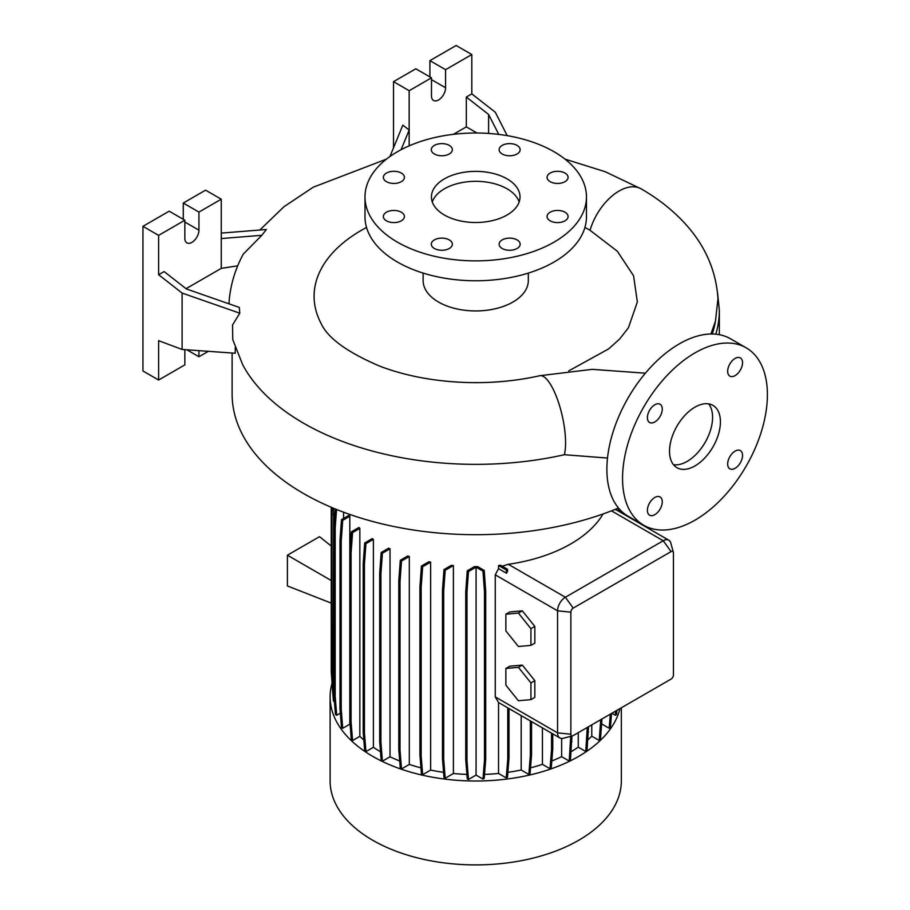 <?xml version="1.0" encoding="UTF-8"?>
<svg xmlns="http://www.w3.org/2000/svg" width="910" height="910" viewBox="0 0 910 910"><rect width="100%" height="100%" fill="white"/><g stroke="black" fill="none" stroke-linecap="round" stroke-linejoin="round"><path stroke-width="1.36" d="M694.967 465.92A35.99 20.782 120 0 0 718.479 434.207A35.99 20.782 120 0 0 712.962 405.371A35.99 20.782 120 0 0 694.967 407.157A35.99 20.782 120 0 0 671.455 438.87A35.99 20.782 120 0 0 676.972 467.706A35.99 20.782 120 0 0 694.967 465.92M673.491 464.691A35.99 20.782 120 0 0 687.141 461.404A35.99 20.782 120 0 0 709.447 433.285A35.99 20.782 120 0 0 708.617 403.858M449.267 239.899A10.522 6.074 0 0 0 437.801 238.579A10.522 6.074 0 0 0 431.306 244.187A10.522 6.074 0 0 0 434.388 248.487A10.522 6.074 0 0 0 445.854 249.806A10.522 6.074 0 0 0 452.35 244.187A10.522 6.074 0 0 0 449.267 239.899M401.321 212.223A10.522 6.074 0 0 0 389.855 210.904A10.522 6.074 0 0 0 383.36 216.512A10.522 6.074 0 0 0 386.443 220.811A10.522 6.074 0 0 0 397.909 222.12A10.522 6.074 0 0 0 404.404 216.512A10.522 6.074 0 0 0 401.321 212.223M401.321 173.071A10.522 6.074 0 0 0 389.855 171.762A10.522 6.074 0 0 0 383.36 177.37A10.522 6.074 0 0 0 386.443 181.659A10.522 6.074 0 0 0 397.909 182.978A10.522 6.074 0 0 0 404.404 177.37A10.522 6.074 0 0 0 401.321 173.071M449.267 145.395A10.522 6.074 0 0 0 437.801 144.076A10.522 6.074 0 0 0 431.306 149.684A10.522 6.074 0 0 0 434.388 153.983A10.522 6.074 0 0 0 445.854 155.303A10.522 6.074 0 0 0 452.35 149.684A10.522 6.074 0 0 0 449.267 145.395M517.062 145.395A10.522 6.074 0 0 0 505.607 144.076A10.522 6.074 0 0 0 499.112 149.684A10.522 6.074 0 0 0 502.195 153.983A10.522 6.074 0 0 0 513.649 155.303A10.522 6.074 0 0 0 520.145 149.684A10.522 6.074 0 0 0 517.062 145.395M565.008 173.071A10.522 6.074 0 0 0 553.542 171.762A10.522 6.074 0 0 0 547.058 177.37A10.522 6.074 0 0 0 550.129 181.659A10.522 6.074 0 0 0 561.595 182.978A10.522 6.074 0 0 0 568.09 177.37A10.522 6.074 0 0 0 565.008 173.071M565.008 212.223A10.522 6.074 0 0 0 553.542 210.904A10.522 6.074 0 0 0 547.058 216.512A10.522 6.074 0 0 0 550.129 220.811A10.522 6.074 0 0 0 561.595 222.12A10.522 6.074 0 0 0 568.09 216.512A10.522 6.074 0 0 0 565.008 212.223M517.062 239.899A10.522 6.074 0 0 0 505.607 238.579A10.522 6.074 0 0 0 499.112 244.187A10.522 6.074 0 0 0 502.195 248.487A10.522 6.074 0 0 0 513.649 249.806A10.522 6.074 0 0 0 520.145 244.187A10.522 6.074 0 0 0 517.062 239.899M735.109 468.297A10.522 6.074 120 0 0 741.98 459.027A10.522 6.074 120 0 0 740.376 450.598A10.522 6.074 120 0 0 735.109 451.121A10.522 6.074 120 0 0 728.239 460.392A10.522 6.074 120 0 0 729.854 468.821A10.522 6.074 120 0 0 735.109 468.297M735.109 375.602A10.522 6.074 120 0 0 741.98 366.332A10.522 6.074 120 0 0 740.376 357.903A10.522 6.074 120 0 0 735.109 358.426A10.522 6.074 120 0 0 728.239 367.685A10.522 6.074 120 0 0 729.854 376.126A10.522 6.074 120 0 0 735.109 375.602M654.825 421.944A10.522 6.074 120 0 0 661.707 412.685A10.522 6.074 120 0 0 660.091 404.245A10.522 6.074 120 0 0 654.825 404.768A10.522 6.074 120 0 0 647.954 414.039A10.522 6.074 120 0 0 649.569 422.467A10.522 6.074 120 0 0 654.825 421.944M654.825 514.65A10.522 6.074 120 0 0 661.707 505.38A10.522 6.074 120 0 0 660.091 496.951A10.522 6.074 120 0 0 654.825 497.474A10.522 6.074 120 0 0 647.954 506.745A10.522 6.074 120 0 0 649.569 515.174A10.522 6.074 120 0 0 654.825 514.65M232.118 353.023L232.118 394.041A243.618 140.652 0 0 0 303.462 493.493A243.618 140.652 0 0 0 618.481 508.019M607.505 458.048L564.359 454.716A243.618 140.652 180 0 1 303.462 423.15A243.618 140.652 180 0 1 242.617 364.557L232.767 339.635L232.55 324.938L239.796 313.199L182.102 293.065L182.102 349.451L235.246 353.239L235.246 347.62M332.025 683.353A145.611 84.073 0 0 0 330.114 696.935L330.114 780.837A145.611 84.073 0 0 0 372.759 840.283A145.611 84.073 0 0 0 531.451 858.505A145.611 84.073 0 0 0 621.348 780.837L621.348 707.787M330.114 696.935A145.611 84.073 0 0 0 372.759 756.381A145.611 84.073 0 0 0 521.953 776.651A145.611 84.073 0 0 0 619.938 708.606M423.127 273.091L423.127 280.576A52.598 30.371 0 0 0 438.54 302.052A52.598 30.371 0 0 0 495.859 308.626A52.598 30.371 0 0 0 528.323 280.576L528.323 273.091M584.925 227.466A161.639 93.321 0 0 1 590.033 230.287L617.333 251.24L633.565 275.764L637.353 301.972L628.423 327.759L619.619 339.055L608.597 348.928L568.727 370.905M364.99 196.935L364.99 216.83A110.736 63.928 0 0 0 397.431 262.034A110.736 63.928 0 0 0 518.109 275.901A110.736 63.928 0 0 0 586.461 216.83L586.461 196.935A110.736 63.928 0 0 0 554.031 151.731A110.736 63.928 0 0 0 433.353 137.876A110.736 63.928 0 0 0 364.99 196.935A110.736 63.928 0 0 0 397.431 242.151A110.736 63.928 0 0 0 518.109 256.006A110.736 63.928 0 0 0 586.461 196.935M507.052 178.861A44.294 25.571 0 0 0 458.776 173.31A44.294 25.571 0 0 0 431.431 196.935A44.294 25.571 0 0 0 444.41 215.022A44.294 25.571 0 0 0 492.674 220.561A44.294 25.571 0 0 0 520.019 196.935A44.294 25.571 0 0 0 507.052 178.861M519.178 201.918A44.294 25.571 0 0 0 507.052 188.802A44.294 25.571 0 0 0 462.86 182.421A44.294 25.571 0 0 0 432.284 201.918M507.2 135.647L495.302 112.237L471.812 93.901L471.812 54.543L445.582 69.683L445.582 87.769A9.964 5.756 -60 0 1 438.54 99.975A9.964 5.756 -60 0 1 433.558 100.464A9.964 5.756 -60 0 1 431.488 95.903L431.488 77.828L409.17 90.704L393.518 81.661L393.518 147.818M237.715 265.822L221.255 268.37L221.255 199.199L198.937 212.087L198.937 230.173A9.964 5.756 -60 0 1 191.885 242.379A9.964 5.756 -60 0 1 186.903 242.868A9.964 5.756 -60 0 1 184.844 238.306L184.844 220.22L158.613 235.371L158.613 274.718L182.102 293.065M746.189 347.825L730.525 338.793A102.432 59.139 120 0 0 679.315 343.866A102.432 59.139 120 0 0 612.396 434.127A102.432 59.139 120 0 0 628.093 516.197L643.757 525.241A102.432 59.139 120 0 0 694.967 520.167A102.432 59.139 120 0 0 761.886 429.907A102.432 59.139 120 0 0 746.189 347.825A102.432 59.139 120 0 0 694.967 352.898A102.432 59.139 120 0 0 628.059 443.17A102.432 59.139 120 0 0 643.757 525.241M390.026 548.821A134.487 77.646 180 0 1 388.695 548.173L381.188 552.506L382.416 553.212L390.026 548.821L390.026 756.779A134.487 77.646 0 0 0 399.717 760.987M409.307 556.499A134.487 77.646 180 0 1 407.748 555.976L400.286 560.276L401.515 560.992L409.307 556.499L409.307 764.445A134.487 77.646 0 0 0 420.943 767.847M430.635 562.13A134.487 77.646 180 0 1 428.837 561.754L421.432 566.031L422.661 566.737L430.635 562.13L430.635 770.087A134.487 77.646 0 0 0 443.568 772.328M453.408 565.554A134.487 77.646 180 0 1 451.314 565.337L443.978 569.569L445.206 570.286L453.408 565.554L453.408 773.5A134.487 77.646 0 0 0 466.898 774.41M477.625 566.623A134.487 77.646 180 0 1 474.508 566.623L467.251 570.809L468.479 571.525L476.066 567.135L476.066 775.092L482.983 779.085L484.211 778.38L485.712 759.418L485.712 591.113L484.211 570.422L477.625 566.623M484.529 774.41A134.487 77.646 0 0 0 498.543 773.455L506.256 777.913L507.496 777.197L508.997 758.246L508.997 708.583M498.543 568.636L506.495 573.232L507.632 571.139L507.496 569.25L500.625 565.281A134.487 77.646 180 0 1 498.543 565.497L498.543 568.636L495.256 574.847L495.256 696.901L498.543 702.509L498.543 773.455M603.08 513.945A134.487 77.646 180 0 1 508.326 564.314L502.218 566.202M601.783 723.097L601.783 724.007L609.177 728.284L610.405 727.568L611.531 713.463M343.559 512.193L343.559 518.45M349.815 516.254A134.487 77.646 180 0 1 349.156 515.219L341.489 519.644L342.717 520.349L349.815 516.254L349.815 724.212A134.487 77.646 0 0 0 350.145 724.713M359.848 528.38A134.487 77.646 180 0 1 358.938 527.481L351.34 531.872L352.568 532.589L359.848 528.38L359.848 736.338A134.487 77.646 0 0 0 363.841 740.012M373.384 539.357A134.487 77.646 180 0 1 372.258 538.583L364.705 542.94L365.934 543.657L373.384 539.357L373.384 747.303A134.487 77.646 0 0 0 380.494 751.762M521.18 715.613L521.18 770.008L528.835 774.433L530.064 773.716L531.565 754.765L531.565 721.619M507.882 772.328A134.487 77.646 0 0 0 521.18 770.008M591.773 724.861L591.773 736.179L599.224 740.49L600.452 739.773L601.954 718.98M587.871 739.796A134.487 77.646 0 0 0 591.773 736.179M530.53 767.835A134.487 77.646 0 0 0 542.428 764.355L550.027 768.745L551.255 768.04L552.768 749.078L552.768 733.847M542.428 727.886L542.428 764.355M561.641 738.454L561.641 756.665L569.205 761.033L570.433 760.316L571.935 736.008M551.824 760.953A134.487 77.646 0 0 0 561.641 756.665M571.116 751.671A134.487 77.646 0 0 0 578.26 747.178L585.767 751.512L586.995 750.807L588.497 726.76M578.26 732.664L578.26 747.178M615.251 509.338L616.821 510.294M572.595 735.837L563.313 738.26A11.068 6.393 -60 0 1 559.843 737.942A11.068 6.393 -60 0 1 557.557 732.868L557.557 610.815A11.068 6.393 -60 0 1 565.383 597.244L663.254 540.745A11.068 6.393 -60 0 1 668.793 540.187A11.068 6.393 -60 0 1 670.807 543.031L673.355 552.279A3.321 1.911 120 0 0 671.091 551.596L573.209 608.096A3.321 1.911 120 0 0 570.866 612.168L570.866 734.222A3.321 1.911 120 0 0 572.595 735.837A3.321 1.911 120 0 0 573.209 735.576L671.091 679.076A3.321 1.911 120 0 0 673.434 675.004L673.434 552.95A3.321 1.911 120 0 0 673.355 552.279M559.843 737.942L508.155 708.094A11.068 6.393 -60 0 1 507.769 707.832L498.543 702.509M331.251 546.045L319.524 536.673L287.412 555.202L287.412 585.949L331.251 603.114M331.251 580.523L287.412 555.202M522.317 610.837L509.793 611.952L505.869 614.216L505.869 630.914L518.404 646.498L530.928 645.383L534.841 643.12L534.841 626.421L522.317 610.837L518.404 613.09L505.869 614.216M522.317 665.085L509.793 666.2L505.869 668.463L505.869 685.162L518.404 700.745L530.928 699.631L534.841 697.367L534.841 680.669L522.317 665.085L518.404 667.337L505.869 668.463M184.844 349.645L184.844 364.887L158.613 380.027L158.613 340.67L182.102 349.451M239.796 313.199L239.285 307.421L186.368 288.948L164.096 271.555L158.613 274.718M184.844 220.22L169.18 211.177L142.95 226.328L142.95 370.984L158.613 380.027M221.255 199.199L205.592 190.156L183.274 203.044L183.274 219.321M198.937 350.657L198.937 356.743L208.333 351.328M198.937 356.743L186.891 349.793M158.613 235.371L142.95 226.328M198.937 212.087L183.274 203.044M221.255 268.37L186.038 288.697M221.255 238.556L261.841 235.303L243.3 254.095C235.792 267.927 231.174 282.544 229.434 297.945A246.769 142.472 0 0 0 229.013 303.838M261.841 235.303L266.38 229.491L221.255 233.108M488.602 133.44L488.602 114.455L466.329 97.063L466.329 126.877L476.965 133.008M471.812 54.543L456.149 45.5L429.918 60.64L429.918 76.918M431.488 77.828L415.825 68.785L393.518 81.661M445.582 69.683L429.918 60.64M466.329 126.877L453.43 134.316M409.17 90.704L409.17 145.85M466.329 97.063L471.812 93.901M401.094 149.706L409.17 130.062L402.846 125.114L389.935 156.52M488.602 114.455L498.748 134.407M366.537 227.466A161.639 93.321 0 0 0 320.991 323.255C327.634 338.031 347.404 352.397 380.278 366.366C407.885 376.74 438.836 382.166 473.12 382.644C496.257 382.803 518.461 380.505 539.71 375.728A44.294 13.161 77.3 0 1 556.613 397.135A44.294 13.161 77.3 0 1 565.565 442.76A44.294 13.161 77.3 0 1 564.359 454.716M710.915 333.993L715.476 321.093L717.979 298.537C716.011 269.656 704.465 244.062 683.342 221.744C671.421 209.141 657.361 198.175 641.163 188.87L605.139 171.694L565.03 159.136M476.066 775.092L468.479 779.472L466.978 760.521L466.978 592.217L468.479 571.525M467.251 570.809L465.749 591.5L465.749 759.804L467.251 778.767L468.479 779.472M453.408 773.5L445.206 778.232L443.705 759.281L443.705 590.977L445.206 570.286M443.978 569.569L442.476 590.26L442.476 758.565L443.978 777.527L445.206 778.232M430.635 770.087L422.661 774.683L421.159 755.732L421.159 587.428L422.661 566.737M421.432 566.031L419.931 586.722L419.931 755.016L421.432 773.978L422.661 774.683M409.307 764.445L401.515 768.939L400.013 749.988L400.013 581.683L401.515 560.992M400.286 560.276L398.785 580.967L398.785 749.271L400.286 768.233L401.515 768.939M390.026 756.779L382.416 761.169L380.915 742.207L380.915 573.914L382.416 553.212M381.188 552.506L379.686 573.198L379.686 741.502L381.188 760.464L382.416 761.169M373.384 747.303L365.934 751.603L364.432 732.652L364.432 564.348L365.934 543.657M364.705 542.94L363.204 563.631L363.204 731.936L364.705 750.898L365.934 751.603M359.848 736.338L352.568 740.535L351.067 721.584L351.067 553.28L352.568 532.589M351.34 531.872L349.838 552.563L349.838 720.868L351.34 739.83L352.568 740.535M349.815 724.212L342.717 728.307L341.216 709.345L341.216 541.04L342.717 520.349M341.489 519.644L339.987 540.335L339.987 708.64L341.489 727.59L342.717 728.307M340.351 713.156L336.689 715.271L335.187 696.309L335.187 528.005L336.541 509.475M335.289 508.974L333.959 527.299L333.959 695.604L335.46 714.555L336.689 715.271M333.959 692.976L333.162 682.875L331.934 682.159L333.435 701.121L334.448 701.701M332.764 692.749L332.628 690.929M611.861 713.269L615.319 715.26L616.548 714.555L616.889 710.369M530.928 645.383L530.928 628.673L534.841 626.421M530.928 628.673L518.404 613.09M530.928 699.631L530.928 682.921L534.841 680.669M530.928 682.921L518.404 667.337M550.027 768.745L551.528 749.794L551.528 733.141M551.528 749.794L552.768 749.078M585.767 751.512L587.268 727.465M587.268 732.561L588.497 731.845M569.205 761.033L570.707 736.338M570.707 742.071L571.935 741.366M599.224 740.49L600.725 719.696M600.725 721.528L601.954 720.822M528.835 774.433L530.337 755.471L530.337 720.902M530.337 755.471L531.565 754.765M609.177 728.284L610.303 714.168M615.319 715.26L615.649 711.074M506.256 777.913L507.769 758.951L507.769 707.832M507.769 758.951L508.997 758.246M506.495 573.232L506.256 569.956L498.543 565.497M506.256 569.956L507.496 569.25M616.809 510.18L616.707 508.747M618.732 511.284L618.493 508.03M620.074 512.057L619.892 509.623M419.931 755.016L421.159 755.732M419.931 586.722L421.159 587.428M349.838 720.868L351.067 721.584M349.838 552.563L351.067 553.28M333.162 682.875L333.617 508.28M331.934 681.362L331.251 672.058L331.251 507.291M331.934 682.159L331.934 513.854L333.162 514.571M331.934 513.854L332.377 507.757M363.204 731.936L364.432 732.652M363.204 563.631L364.432 564.348M442.476 758.565L443.705 759.281M442.476 590.26L443.705 590.977M465.749 759.804L466.978 760.521M465.749 591.5L466.978 592.217M482.983 779.085L484.484 760.123L484.484 591.818L482.983 571.127L476.066 567.135M482.983 571.127L484.211 570.422M484.484 760.123L485.712 759.418M484.484 591.818L485.712 591.113M379.686 741.502L380.915 742.207M379.686 573.198L380.915 573.914M333.959 695.604L335.187 696.309M333.959 527.299L335.187 528.005M398.785 749.271L400.013 749.988M398.785 580.967L400.013 581.683M339.987 708.64L341.216 709.345M339.987 540.335L341.216 541.04M715.817 334.186A243.618 140.652 0 0 0 719.344 310.355L717.626 293.429M671.091 551.596L663.254 540.745L611.463 510.84M570.866 612.168L557.557 610.815L495.256 574.847M573.209 608.096L565.383 597.244L508.326 564.314M570.866 734.222L557.557 732.868L495.256 696.901M198.937 230.173L184.844 222.029M445.582 87.769L431.488 79.636M712.246 333.993A240.866 139.059 0 0 0 715.476 321.093M590.033 230.287A44.294 25.571 -60 0 1 590.624 228.364A44.294 25.571 -60 0 1 592.171 224.11A44.294 25.571 -60 0 1 593.889 220.14A44.294 25.571 -60 0 1 595.834 216.296A44.294 25.571 -60 0 1 597.915 212.678A44.294 25.571 -60 0 1 600.407 208.879A44.294 25.571 -60 0 1 602.875 205.558A44.294 25.571 -60 0 1 605.685 202.213A44.294 25.571 -60 0 1 608.403 199.335A44.294 25.571 -60 0 1 611.463 196.492A44.294 25.571 -60 0 1 614.364 194.149A44.294 25.571 -60 0 1 641.163 188.87M645.372 373.202L592.251 369.346L539.71 375.728M719.344 334.687L719.344 310.355M668.793 540.187L616.081 509.759M386.42 159.148L313.233 187.198L283.954 206.741L259.816 230.014"/></g></svg>
